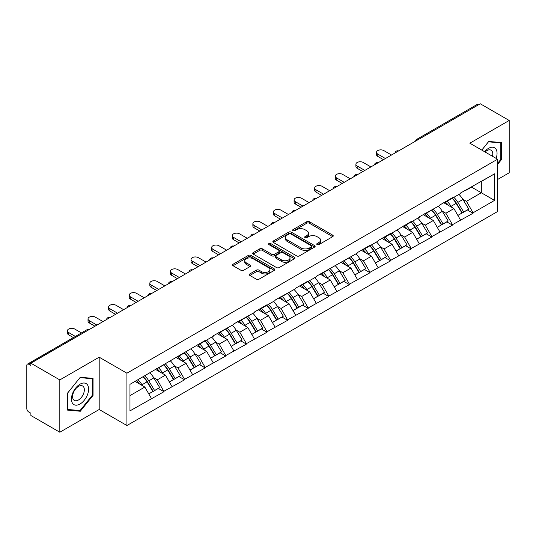 <?xml version="1.0" encoding="UTF-8"?>
<svg xmlns="http://www.w3.org/2000/svg" width="536" height="536" viewBox="0 0 536 536"><rect width="100%" height="100%" fill="white"/><g stroke="black" fill="none" stroke-linecap="round" stroke-linejoin="round"><path stroke-width="0.8" d="M317.111 244.61A1.286 0.744 0 0 0 318.927 244.61L332.702 236.657A1.836 1.059 0 0 0 333.238 235.907A1.836 1.059 0 0 0 332.702 235.157L309.359 221.683A1.836 1.059 0 0 0 306.766 221.683L292.991 229.636A1.286 0.744 0 0 0 292.616 230.165A1.286 0.744 0 0 0 292.991 230.688A1.286 0.744 0 0 0 294.807 230.688L296.589 229.656A5.869 3.39 0 0 1 304.89 229.656L306.833 230.781A5.869 3.39 0 0 1 308.555 233.173A5.869 3.39 0 0 1 306.833 235.572L305.051 236.597A1.286 0.744 0 0 0 304.676 237.126A1.286 0.744 0 0 0 305.051 237.649A1.286 0.744 0 0 0 306.867 237.649L308.649 236.617A5.869 3.39 0 0 1 316.95 236.617L318.893 237.743A5.869 3.39 0 0 1 320.608 240.135A5.869 3.39 0 0 1 318.893 242.533L317.111 243.558A1.286 0.744 0 0 0 316.736 244.088A1.286 0.744 0 0 0 317.111 244.61L317.111 243.558M249.85 273.936A1.836 1.059 0 0 0 249.314 274.68A1.836 1.059 0 0 0 249.85 275.43L256.396 279.209A1.836 1.059 0 0 0 258.989 279.209L274.291 270.379A1.836 1.059 0 0 0 274.827 269.628A1.836 1.059 0 0 0 274.291 268.884L250.949 255.404A1.836 1.059 0 0 0 248.356 255.404L233.06 264.241A1.836 1.059 0 0 0 232.524 264.992A1.836 1.059 0 0 0 233.06 265.735L240.965 270.305A1.836 1.059 0 0 0 243.558 270.305L250.111 266.526A1.836 1.059 0 0 0 250.647 265.776A1.836 1.059 0 0 0 250.111 265.025L246.185 262.761A4.904 2.834 0 0 1 244.751 260.757A4.904 2.834 0 0 1 247.779 258.144A4.904 2.834 0 0 1 253.126 258.754L268.489 267.625A4.904 2.834 0 0 1 269.923 269.628A4.904 2.834 0 0 1 266.895 272.248A4.904 2.834 0 0 1 261.548 271.631L258.989 270.151A1.836 1.059 0 0 0 256.396 270.151L249.85 273.936L249.85 275.43M99.187 357.19L59.824 379.917L30.894 363.214L480.269 103.77L509.2 120.473L469.838 143.199L497.576 159.212L126.925 373.203L99.187 357.19L99.187 409.504L126.925 425.524L126.925 373.203M296.723 255.933A1.836 1.059 0 0 0 299.316 255.933L314.612 247.096A1.836 1.059 0 0 0 315.148 246.352A1.836 1.059 0 0 0 314.612 245.602L291.276 232.128A1.836 1.059 0 0 0 288.683 232.128L273.38 240.959A1.836 1.059 0 0 0 272.844 241.709A1.836 1.059 0 0 0 273.38 242.46L296.723 255.933M269.42 244.885A1.286 0.744 0 0 1 270.727 245.066L270.727 243.545L294.452 257.24A1.836 1.059 0 0 1 294.988 257.99A1.836 1.059 0 0 1 294.452 258.741L279.156 267.571A1.836 1.059 0 0 1 276.556 267.571L253.22 254.098L253.22 252.603A1.836 1.059 0 0 0 252.684 253.347A1.836 1.059 0 0 0 253.22 254.098M253.22 252.603L259.766 248.818A1.836 1.059 0 0 1 262.359 248.818L271.826 254.285A1.836 1.059 0 0 0 274.419 254.285L278.76 251.779A1.836 1.059 0 0 0 279.303 251.029A1.836 1.059 0 0 0 278.76 250.279L268.911 244.59A1.286 0.744 0 0 1 268.536 244.068A1.286 0.744 0 0 1 269.327 243.384A1.286 0.744 0 0 1 270.727 243.545M126.925 425.524L497.576 211.526L497.576 159.212M143.132 376.734A12.516 7.229 -120 0 1 147.413 381.746L153.249 391.374L158.334 388.439L163.976 391.695L157.37 379.803L153.711 377.686M163.976 391.695L129.967 410.877L129.967 384.339L205.188 340.447L205.188 340.909L213.248 336.253L213.248 335.797L233.857 324.36L233.857 323.898L254.459 312.461L254.459 312.006L267.008 304.756L267.008 305.219L275.069 300.562L275.069 300.106L295.671 288.67L295.671 288.207L308.22 280.965L308.22 281.42L316.28 276.77L316.28 276.315L357.492 252.979L357.492 252.516L370.041 245.274L370.041 245.729L378.101 241.079L378.101 240.624L390.65 233.374L390.65 233.837L411.253 221.482L411.253 221.938L419.313 217.288L419.313 216.825L439.915 205.389L439.915 204.933L452.464 197.684L452.464 198.146L460.525 193.489L460.525 193.034L494.54 173.852L494.54 200.39L473.074 212.785L466.467 201.348L462.809 199.231M452.23 198.28A12.516 7.229 -120 0 1 456.511 203.291L462.347 212.919L467.432 209.985L473.074 213.241L473.074 212.785M473.074 213.241L452.464 224.685L445.865 213.241L442.2 211.13M431.621 210.179A12.516 7.229 -120 0 1 435.909 215.191L441.738 224.819L446.823 221.884L452.464 225.14L452.464 224.685M452.464 225.14L431.862 236.577L425.256 225.14L421.598 223.03M411.012 222.078A12.516 7.229 -120 0 1 415.3 227.083L421.135 236.718L426.221 233.783L431.862 237.039L431.862 236.577M431.862 237.039L411.253 248.476L404.647 237.039L400.988 234.922M390.409 233.971A12.516 7.229 -120 0 1 394.69 238.982L400.526 248.61L405.611 245.676L411.253 248.932L411.253 248.476M411.253 248.932L390.65 260.375L384.044 248.932L380.386 246.821M369.8 245.87A12.516 7.229 -120 0 1 374.088 250.882L379.917 260.509L385.002 257.575L390.65 260.831L390.65 260.375M390.65 260.831L370.041 272.268L363.435 260.831L359.777 258.721M349.197 257.769A12.516 7.229 -120 0 1 353.479 262.774L359.314 272.409L364.4 269.474L370.041 272.73L370.041 272.268M370.041 272.73L349.432 284.167L342.832 272.73L339.174 270.613M328.588 269.662A12.516 7.229 -120 0 1 332.876 274.673L338.705 284.301L343.79 281.367L349.432 284.623L349.432 284.167M349.432 284.623L328.829 296.066L322.223 284.623L318.565 282.512M307.986 281.561A12.516 7.229 -120 0 1 312.267 286.572L318.103 296.2L323.188 293.266L328.829 296.522L328.829 296.066M328.829 296.522L308.22 307.959L301.621 296.522L297.956 294.411M287.376 293.46A12.516 7.229 -120 0 1 291.658 298.465L297.493 308.1L302.579 305.165L308.22 308.421L308.22 307.959M308.22 308.421L287.618 319.858L281.011 308.421L277.353 306.304M266.767 305.353A12.516 7.229 -120 0 1 271.055 310.364L276.891 319.992L281.976 317.057L287.618 320.314L287.618 319.858M287.618 320.314L267.008 331.757L260.402 320.314L256.744 318.203M246.165 317.252A12.516 7.229 -120 0 1 250.446 322.263L256.282 331.891L261.367 328.957L267.008 332.213L267.008 331.757M267.008 332.213L246.406 343.65L239.8 332.213L236.142 330.102M225.555 329.151A12.516 7.229 -120 0 1 229.844 334.156L235.673 343.79L240.758 340.856L246.406 344.112L246.406 343.65M246.406 344.112L225.797 355.549L219.19 344.112L215.532 341.995M204.953 341.043A12.516 7.229 -120 0 1 209.234 346.055L215.07 355.683L220.155 352.748L225.797 356.005L225.797 355.549M225.797 356.005L205.188 367.448L198.588 356.005L194.93 353.894M184.344 352.943A12.516 7.229 -120 0 1 188.632 357.954L194.461 367.582L199.546 364.648L205.188 367.904L205.188 367.448M205.188 367.904L184.585 379.341L177.979 367.904L174.321 365.793M163.741 364.842A12.516 7.229 -120 0 1 168.023 369.847L173.858 379.481L178.944 376.547L184.585 379.803L184.585 379.341M184.585 379.803L163.976 391.24M156.974 368.286L157.37 368.513L163.976 364.701M157.37 379.803L165.43 375.146L155.259 369.277M172.036 386.59L165.43 375.146M177.584 356.386L177.979 356.614L184.585 352.802M177.979 367.904L186.039 363.254L175.868 357.378M192.638 374.691L186.039 363.254M198.186 344.494L198.588 344.722L205.188 340.909M198.588 356.005L206.641 351.355L196.471 345.486M213.248 362.792L206.641 351.355M218.795 332.595L219.19 332.823L225.797 329.01M219.19 344.112L227.251 339.456L217.08 333.586M233.857 350.899L227.251 339.456M239.404 320.695L239.8 320.923L246.406 317.111M239.8 332.213L247.853 327.563L237.683 321.687M254.459 339L247.853 327.563M260.007 308.803L260.402 309.031L267.008 305.219M260.402 320.314L268.462 315.664L258.292 309.795M275.069 327.101L268.462 315.664M280.616 296.904L281.011 297.132L287.618 293.319M281.011 308.421L289.072 303.765L278.894 297.895M295.671 315.208L289.072 303.765M301.219 285.005L301.621 285.232L308.22 281.42M301.621 296.522L309.674 291.872L299.503 285.996M316.28 303.309L309.674 291.872M321.828 273.112L322.223 273.34L328.829 269.528M322.223 284.623L330.283 279.973L320.113 274.104M336.883 291.41L330.283 279.973M342.437 261.213L342.832 261.441L349.432 257.628M342.832 272.73L350.886 268.074L340.715 262.205M357.492 279.517L350.886 268.074M363.04 249.314L363.435 249.542L370.041 245.729M363.435 260.831L371.495 256.181L361.324 250.305M378.101 267.618L371.495 256.181M383.649 237.421L384.044 237.649L390.65 233.837M384.044 248.932L392.097 244.282L381.927 238.413M398.704 255.719L392.097 244.282M404.251 225.522L404.647 225.75L411.253 221.938M404.647 237.039L412.707 232.383L402.536 226.514M419.313 243.826L412.707 232.383M424.86 213.623L425.256 213.851L431.862 210.038M425.256 225.14L433.316 220.49L423.139 214.614M439.915 231.927L433.316 220.49M445.463 201.73L445.865 201.958L452.464 198.146M445.865 213.241L453.918 208.591L443.748 202.722M460.525 220.028L453.918 208.591M478.293 104.915L418.455 139.461M417.611 139.943A2.801 1.615 120 0 1 418.321 139.38A2.801 1.615 60 0 0 416.921 139.246L476.759 104.694A2.801 1.615 60 0 1 478.159 104.835M466.072 189.831L466.467 190.059L473.074 186.247M466.467 201.348L481.328 192.766L481.328 181.483L494.54 173.852M471.553 187.124L494.54 200.39M497.576 179.5L509.2 172.786L509.2 120.473M59.824 379.917L59.824 432.23L30.894 415.527L30.894 413.243L28.783 412.023A2.801 1.615 -120 0 1 26.8 408.593L26.8 365.425A2.801 1.615 -120 0 1 27.383 364.145A2.801 1.615 -120 0 1 28.783 364.279L30.894 365.498L30.894 363.214M59.824 432.23L99.187 409.504M129.967 395.628L144.827 387.046L135.052 381.404M151.427 398.483L144.827 387.046M456.223 203.513L456.873 203.894M435.614 215.412L436.271 215.787M415.011 227.311L415.661 227.686M394.402 239.203L395.059 239.585M373.8 251.103L374.45 251.478M353.19 263.002L353.847 263.377M332.581 274.894L333.238 275.276M311.979 286.794L312.629 287.169M291.37 298.693L292.026 299.068M270.767 310.585L271.417 310.967M250.158 322.484L250.815 322.86M229.555 334.384L230.205 334.759M208.946 346.276L209.603 346.658M188.337 358.175L188.994 358.55M167.734 370.075L168.384 370.45M147.125 381.967L147.782 382.349M497.576 164.438L501.475 159.587L501.475 142.589L488.725 141.45L481.784 150.093M93.043 378.396L80.299 377.257L67.549 393.116L67.549 410.107L80.299 411.246L93.043 395.394L93.043 378.396M317.62 244.791L318.893 244.054A5.869 3.39 0 0 0 320.608 241.662L320.608 240.135M308.555 233.173L308.555 234.701A5.869 3.39 0 0 1 306.833 237.093L305.567 237.83M332.675 236.671L309.359 223.21A1.836 1.059 0 0 0 306.766 223.21L293.507 230.869M314.612 245.602L314.612 247.096L291.276 233.649A1.836 1.059 0 0 0 288.683 233.649L273.407 242.473L273.38 240.959M311.369 246.875A1.286 0.744 0 0 0 311.751 246.352A1.286 0.744 0 0 0 311.369 245.823L290.887 233.998A1.286 0.744 0 0 0 289.072 233.998L287.189 235.083A5.869 3.39 0 0 0 285.474 237.482A5.869 3.39 0 0 0 287.189 239.873L301.192 247.96A5.869 3.39 0 0 0 309.493 247.96L311.369 246.875L311.369 248.396A1.286 0.744 0 0 0 311.751 247.873L311.751 246.352M285.474 237.482L285.474 239.002A5.869 3.39 0 0 0 287.189 241.401L287.189 239.873M311.369 248.396L309.493 249.481A5.869 3.39 0 0 1 301.192 249.481L287.189 241.401M253.247 254.111L259.766 250.345L259.766 248.818M279.303 251.029L279.303 252.556A1.836 1.059 0 0 1 278.76 253.3L274.419 255.813A1.836 1.059 0 0 1 271.826 255.813L262.359 250.345A1.836 1.059 0 0 0 259.766 250.345M270.727 245.066L294.425 258.754M281.648 259.953A4.904 2.834 0 0 0 286.995 260.57A4.904 2.834 0 0 0 290.023 257.95A4.904 2.834 0 0 0 288.582 255.947L283.169 252.825A1.836 1.059 0 0 0 280.576 252.825L276.234 255.33A1.836 1.059 0 0 0 275.698 256.081A1.836 1.059 0 0 0 276.234 256.831L281.648 259.953L281.648 261.481A4.904 2.834 0 0 0 286.995 262.091A4.904 2.834 0 0 0 290.023 259.478L290.023 257.95M275.698 256.081L275.698 257.608A1.836 1.059 0 0 0 276.234 258.352L276.234 256.831M281.648 261.481L276.234 258.352M269.923 269.628L269.923 271.156A4.904 2.834 0 0 1 266.895 273.769A4.904 2.834 0 0 1 261.548 273.159L258.989 271.678A1.836 1.059 0 0 0 256.396 271.678L249.877 275.444M244.751 260.757L244.751 262.285A4.904 2.834 0 0 0 246.185 264.288L246.185 262.761M250.084 266.539L246.185 264.288M274.265 270.392L250.949 256.932A1.836 1.059 0 0 0 248.356 256.932L233.086 265.749M500.812 159.205L501.475 159.587M92.386 395.012L93.043 395.394M78.953 410.469L80.299 411.246M377.766 154.1L377.766 156.391A4.295 2.479 180 0 1 376.513 154.636L376.513 152.345A4.295 2.479 0 0 0 377.766 154.1L385.431 158.522M391.508 155.018L383.843 150.596A4.295 2.479 0 0 0 379.16 150.053A4.295 2.479 0 0 0 376.513 152.345M458.93 194.407A15.316 8.844 60 0 1 462.95 199.459L457.858 202.394A15.316 8.844 -120 0 0 453.845 197.349M457.858 202.394L463.694 212.028L468.779 209.087L462.95 199.459M462.347 212.919L463.694 212.028M467.432 209.985L468.779 209.087M445.088 201.945A12.516 7.229 60 0 1 448.538 205.489M447.044 201.275A15.316 8.844 60 0 1 451.057 206.32L451.634 207.271M457.898 215.485L461.978 213.02L456.143 203.385A15.316 8.844 -120 0 0 452.129 198.34M461.978 213.02L457.851 215.398M377.766 156.391L383.448 159.668M357.164 165.999L357.164 168.284A4.295 2.479 180 0 1 355.904 166.535L355.904 164.244A4.295 2.479 0 0 0 357.164 165.999L364.822 170.421M370.899 166.91L363.24 162.488A4.295 2.479 0 0 0 358.557 161.952A4.295 2.479 0 0 0 355.904 164.244M438.327 206.306A15.316 8.844 60 0 1 442.341 211.358L437.255 214.293A15.316 8.844 -120 0 0 433.242 209.241M437.255 214.293L443.091 223.921L448.176 220.986L442.341 211.358M441.738 224.819L443.091 223.921M446.823 221.884L448.176 220.986M424.485 213.844A12.516 7.229 60 0 1 427.936 217.382M426.435 213.174A15.316 8.844 60 0 1 430.455 218.219L431.024 219.17M437.296 227.385L441.369 224.912L435.54 215.284A15.316 8.844 -120 0 0 431.52 210.233M441.369 224.912L437.242 227.298M357.164 168.284L362.839 171.567M336.554 177.898L336.554 180.183A4.295 2.479 180 0 1 335.295 178.428L335.295 176.143A4.295 2.479 0 0 0 336.554 177.898L344.219 182.32M350.296 178.81L342.631 174.388A4.295 2.479 0 0 0 337.948 173.852A4.295 2.479 0 0 0 335.295 176.143M417.718 218.206A15.316 8.844 60 0 1 421.732 223.251L416.646 226.185A15.316 8.844 -120 0 0 412.633 221.14M416.646 226.185L422.482 235.82L427.567 232.885L421.732 223.251M421.135 236.718L422.482 235.82M426.221 233.783L427.567 232.885M403.876 225.736A12.516 7.229 60 0 1 407.327 229.281M405.832 225.066A15.316 8.844 60 0 1 409.846 230.118L410.422 231.063M416.686 239.284L420.767 236.811L414.931 227.177A15.316 8.844 -120 0 0 410.918 222.132M420.767 236.811L416.64 239.197M336.554 180.183L342.236 183.459M315.952 189.791L315.952 192.082A4.295 2.479 180 0 1 314.692 190.327L314.692 188.035A4.295 2.479 0 0 0 315.952 189.791L323.61 194.213M329.687 190.709L322.029 186.287A4.295 2.479 0 0 0 317.346 185.744A4.295 2.479 0 0 0 314.692 188.035M397.116 230.098A15.316 8.844 60 0 1 401.129 235.15L396.044 238.085A15.316 8.844 -120 0 0 392.03 233.039M396.044 238.085L401.873 247.719L406.958 244.778L401.129 235.15M400.526 248.61L401.873 247.719M405.611 245.676L406.958 244.778M383.267 237.636A12.516 7.229 60 0 1 386.724 241.18M385.223 236.966A15.316 8.844 60 0 1 389.237 242.011L389.813 242.962M396.084 251.176L400.158 248.711L394.322 239.076A15.316 8.844 -120 0 0 390.308 234.031M400.158 248.711L396.03 251.089M315.952 192.082L321.627 195.359M295.343 201.69L295.343 203.975A4.295 2.479 180 0 1 294.083 202.226L294.083 199.935A4.295 2.479 0 0 0 295.343 201.69L303.001 206.112M309.078 202.601L301.42 198.179A4.295 2.479 0 0 0 296.736 197.643A4.295 2.479 0 0 0 294.083 199.935M376.507 241.997A15.316 8.844 60 0 1 380.52 247.049L375.435 249.984A15.316 8.844 -120 0 0 371.421 244.932M375.435 249.984L381.27 259.612L386.356 256.677L380.52 247.049M379.917 260.509L381.27 259.612M385.002 257.575L386.356 256.677M362.664 249.535A12.516 7.229 60 0 1 366.115 253.072M364.621 248.865A15.316 8.844 60 0 1 368.634 253.91L369.21 254.861M375.475 263.075L379.555 260.603L373.719 250.975A15.316 8.844 -120 0 0 369.706 245.924M379.555 260.603L375.428 262.988M295.343 203.975L301.024 207.258M274.734 213.589L274.734 215.874A4.295 2.479 180 0 1 273.481 214.119L273.481 211.834A4.295 2.479 0 0 0 274.734 213.589L282.398 218.011M288.475 214.5L280.81 210.079A4.295 2.479 0 0 0 276.134 209.543A4.295 2.479 0 0 0 273.481 211.834M355.897 253.897A15.316 8.844 60 0 1 359.917 258.942L354.832 261.876A15.316 8.844 -120 0 0 350.812 256.831M354.832 261.876L360.661 271.511L365.746 268.576L359.917 258.942M359.314 272.409L360.661 271.511M364.4 269.474L365.746 268.576M342.055 261.427A12.516 7.229 60 0 1 345.512 264.972M344.012 260.757A15.316 8.844 60 0 1 348.025 265.809L348.601 266.754M354.872 274.975L358.946 272.502L353.11 262.868A15.316 8.844 -120 0 0 349.097 257.823M358.946 272.502L354.819 274.888M274.734 215.874L280.415 219.15M496.115 158.368A12.14 7.008 120 0 0 495.901 149.048A12.14 7.008 120 0 0 484.571 151.701M492.483 156.271A8.315 4.797 120 0 0 491.988 151.058A8.315 4.797 120 0 0 491.056 150.194A8.315 4.797 120 0 0 485.073 151.996M488.437 141.812L500.812 142.931L500.812 159.4L497.576 163.426M499.994 142.462L500.812 142.931M481.81 150.107L488.464 141.826M72.594 403.353A12.14 7.008 120 0 0 84.326 400.204A12.14 7.008 120 0 0 87.469 384.848A12.14 7.008 120 0 0 75.737 387.99A12.14 7.008 120 0 0 72.594 403.353M73.378 399.528A8.315 4.797 120 0 0 74.316 400.399A8.315 4.797 120 0 0 82.048 396.519A8.315 4.797 120 0 0 83.562 386.865A8.315 4.797 120 0 0 82.624 386A8.315 4.797 120 0 0 74.893 389.88A8.315 4.797 120 0 0 73.378 399.528M80.032 377.632L92.386 378.738L92.386 395.206L80.032 410.569L67.683 409.464L67.683 392.995L80.005 377.619M91.562 378.262L92.386 378.738M254.131 225.482L254.131 227.773A4.295 2.479 180 0 1 252.871 226.018L252.871 223.726A4.295 2.479 0 0 0 254.131 225.482L261.789 229.904M267.866 226.4L260.208 221.978A4.295 2.479 0 0 0 255.525 221.435A4.295 2.479 0 0 0 252.871 223.726M335.295 265.789A15.316 8.844 60 0 1 339.308 270.841L334.223 273.775A15.316 8.844 -120 0 0 330.21 268.73M334.223 273.775L340.059 283.41L345.144 280.469L339.308 270.841M338.705 284.301L340.059 283.41M343.79 281.367L345.144 280.469M321.453 273.327A12.516 7.229 60 0 1 324.903 276.871M323.409 272.656A15.316 8.844 60 0 1 327.422 277.702L327.999 278.653M334.263 286.867L338.337 284.402L332.508 274.767A15.316 8.844 -120 0 0 328.494 269.722M338.337 284.402L334.209 286.78M254.131 227.773L259.813 231.05M233.522 237.381L233.522 239.666A4.295 2.479 180 0 1 232.269 237.917L232.269 235.626A4.295 2.479 0 0 0 233.522 237.381L241.187 241.803M247.264 238.292L239.599 233.87A4.295 2.479 0 0 0 234.915 233.334A4.295 2.479 0 0 0 232.269 235.626M314.686 277.688A15.316 8.844 60 0 1 318.699 282.74L313.614 285.675A15.316 8.844 -120 0 0 309.6 280.623M313.614 285.675L319.449 295.303L324.535 292.368L318.699 282.74M318.103 296.2L319.449 295.303M323.188 293.266L324.535 292.368M300.843 285.226A12.516 7.229 60 0 1 304.294 288.763M302.8 284.556A15.316 8.844 60 0 1 306.813 289.601L307.389 290.552M313.654 298.766L317.734 296.294L311.898 286.666A15.316 8.844 -120 0 0 307.885 281.614M317.734 296.294L313.607 298.679M233.522 239.666L239.203 242.949M212.919 249.28L212.919 251.565A4.295 2.479 180 0 1 211.66 249.81L211.66 247.525A4.295 2.479 0 0 0 212.919 249.28L220.577 253.702M226.654 250.191L218.996 245.769A4.295 2.479 0 0 0 214.313 245.233A4.295 2.479 0 0 0 211.66 247.525M294.083 289.587A15.316 8.844 60 0 1 298.096 294.632L293.011 297.567A15.316 8.844 -120 0 0 288.998 292.522M293.011 297.567L298.847 307.202L303.932 304.267L298.096 294.632M297.493 308.1L298.847 307.202M302.579 305.165L303.932 304.267M280.241 297.118A12.516 7.229 60 0 1 283.691 300.663M282.191 296.448A15.316 8.844 60 0 1 286.211 301.5L286.78 302.445M293.051 310.666L297.125 308.193L291.296 298.559A15.316 8.844 -120 0 0 287.276 293.514M297.125 308.193L292.998 310.579M212.919 251.565L218.594 254.841M192.31 261.173L192.31 263.464A4.295 2.479 180 0 1 191.05 261.709L191.05 259.417A4.295 2.479 0 0 0 192.31 261.173L199.975 265.595M206.052 262.091L198.387 257.669A4.295 2.479 0 0 0 193.704 257.126A4.295 2.479 0 0 0 191.05 259.417M273.474 301.48A15.316 8.844 60 0 1 277.487 306.532L272.402 309.466A15.316 8.844 -120 0 0 268.389 304.421M272.402 309.466L278.238 319.101L283.323 316.16L277.487 306.532M276.891 319.992L278.238 319.101M281.976 317.057L283.323 316.16M259.632 309.017A12.516 7.229 60 0 1 263.082 312.562M261.588 308.347A15.316 8.844 60 0 1 265.601 313.393L266.178 314.344M272.442 322.558L276.522 320.093L270.687 310.458A15.316 8.844 -120 0 0 266.673 305.413M276.522 320.093L272.395 322.471M192.31 263.464L197.992 266.74M171.708 273.072L171.708 275.357A4.295 2.479 180 0 1 170.448 273.608L170.448 271.317A4.295 2.479 0 0 0 171.708 273.072L179.366 277.494M185.443 273.983L177.785 269.561A4.295 2.479 0 0 0 173.101 269.025A4.295 2.479 0 0 0 170.448 271.317M252.871 313.379A15.316 8.844 60 0 1 256.885 318.431L251.799 321.365A15.316 8.844 -120 0 0 247.786 316.314M251.799 321.365L257.628 330.993L262.714 328.059L256.885 318.431M256.282 331.891L257.628 330.993M261.367 328.957L262.714 328.059M239.023 320.917A12.516 7.229 60 0 1 242.48 324.454M240.979 320.247A15.316 8.844 60 0 1 244.992 325.292L245.568 326.243M251.84 334.457L255.913 331.985L250.078 322.357A15.316 8.844 -120 0 0 246.064 317.305M255.913 331.985L251.786 334.37M171.708 275.357L177.383 278.64M151.098 284.971L151.098 287.256A4.295 2.479 180 0 1 149.839 285.5L149.839 283.216A4.295 2.479 0 0 0 151.098 284.971L158.756 289.393M164.833 285.882L157.175 281.46A4.295 2.479 0 0 0 152.492 280.924A4.295 2.479 0 0 0 149.839 283.216M232.262 325.278A15.316 8.844 60 0 1 236.275 330.323L231.19 333.258A15.316 8.844 -120 0 0 227.177 328.213M231.19 333.258L237.026 342.893L242.111 339.958L236.275 330.323M235.673 343.79L237.026 342.893M240.758 340.856L242.111 339.958M218.42 332.809A12.516 7.229 60 0 1 221.87 336.353M220.376 332.139A15.316 8.844 60 0 1 224.39 337.191L224.966 338.136M231.23 346.357L235.304 343.884L229.475 334.25A15.316 8.844 -120 0 0 225.462 329.205M235.304 343.884L231.184 346.269M151.098 287.256L156.78 290.532M130.489 296.864L130.489 299.155A4.295 2.479 180 0 1 129.236 297.4L129.236 295.108A4.295 2.479 0 0 0 130.489 296.864L138.154 301.286M144.231 297.781L136.566 293.36A4.295 2.479 0 0 0 131.883 292.817A4.295 2.479 0 0 0 129.236 295.108M211.653 337.171A15.316 8.844 60 0 1 215.673 342.223L210.588 345.157A15.316 8.844 -120 0 0 206.568 340.112M210.588 345.157L216.417 354.792L221.502 351.851L215.673 342.223M215.07 355.683L216.417 354.792M220.155 352.748L221.502 351.851M197.811 344.708A12.516 7.229 60 0 1 201.268 348.253M199.767 344.038A15.316 8.844 60 0 1 203.78 349.083L204.357 350.035M210.628 358.249L214.702 355.783L208.866 346.149A15.316 8.844 -120 0 0 204.853 341.104M214.702 355.783L210.574 358.162M130.489 299.155L136.171 302.431M109.887 308.763L109.887 311.048A4.295 2.479 180 0 1 108.627 309.299L108.627 307.007A4.295 2.479 0 0 0 109.887 308.763L117.545 313.185M123.622 309.674L115.964 305.252A4.295 2.479 0 0 0 111.28 304.716A4.295 2.479 0 0 0 108.627 307.007M191.05 349.07A15.316 8.844 60 0 1 195.064 354.122L189.979 357.056A15.316 8.844 -120 0 0 185.965 352.005M189.979 357.056L195.814 366.684L200.9 363.75L195.064 354.122M194.461 367.582L195.814 366.684M199.546 364.648L200.9 363.75M177.208 356.608A12.516 7.229 60 0 1 180.659 360.145M179.165 355.938A15.316 8.844 60 0 1 183.178 360.983L183.754 361.934M190.019 370.148L194.092 367.676L188.263 358.048A15.316 8.844 -120 0 0 184.25 352.996M194.092 367.676L189.965 370.061M109.887 311.048L115.568 314.331M89.278 320.662L89.278 322.947A4.295 2.479 180 0 1 88.018 321.191L88.018 318.907A4.295 2.479 0 0 0 89.278 320.662L96.942 325.084M103.019 321.573L95.354 317.151A4.295 2.479 0 0 0 90.671 316.615A4.295 2.479 0 0 0 88.018 318.907M170.441 360.969A15.316 8.844 60 0 1 174.455 366.014L169.369 368.949A15.316 8.844 -120 0 0 165.356 363.904M169.369 368.949L175.205 378.584L180.29 375.649L174.455 366.014M173.858 379.481L175.205 378.584M178.944 376.547L180.29 375.649M156.599 368.5A12.516 7.229 60 0 1 160.05 372.044M158.556 367.83A15.316 8.844 60 0 1 162.569 372.882L163.145 373.827M169.41 382.047L173.49 379.575L167.654 369.94A15.316 8.844 -120 0 0 163.641 364.895M173.49 379.575L169.363 381.96M89.278 322.947L94.959 326.223M68.675 332.555L68.675 334.846A4.295 2.479 180 0 1 67.415 333.091L67.415 330.799A4.295 2.479 0 0 0 68.675 332.555L75.382 336.427M81.459 332.923L74.752 329.05A4.295 2.479 0 0 0 70.069 328.508A4.295 2.479 0 0 0 67.415 330.799M149.839 372.862A15.316 8.844 60 0 1 153.852 377.913L148.767 380.848A15.316 8.844 -120 0 0 144.754 375.803M148.767 380.848L154.596 390.483L159.688 387.541L153.852 377.913M153.249 391.374L154.596 390.483M158.334 388.439L159.688 387.541M136.332 380.661A12.516 7.229 60 0 1 139.447 383.943M137.946 379.729A15.316 8.844 60 0 1 141.966 384.774L142.536 385.726M148.807 393.94L152.881 391.474L147.052 381.84A15.316 8.844 -120 0 0 143.032 376.795M152.881 391.474L148.753 393.853M68.675 334.846L73.398 337.573M88.748 329.808L28.783 364.279M89.331 329.479A2.801 1.615 -60 0 0 88.621 329.734A2.801 1.615 -120 0 0 87.221 329.593L27.383 364.145M397.002 151.842A2.801 1.615 120 0 1 397.712 151.279A2.801 1.615 -60 0 1 398.429 151.025M376.399 163.741A2.801 1.615 120 0 1 377.11 163.179A2.801 1.615 -60 0 1 377.82 162.917M355.79 175.634A2.801 1.615 120 0 1 356.5 175.071A2.801 1.615 -60 0 1 357.211 174.816M335.181 187.533A2.801 1.615 120 0 1 335.898 186.97A2.801 1.615 -60 0 1 336.608 186.716M314.578 199.432A2.801 1.615 120 0 1 315.289 198.869A2.801 1.615 -60 0 1 315.999 198.608M293.969 211.325A2.801 1.615 120 0 1 294.679 210.762A2.801 1.615 -60 0 1 295.396 210.507M273.367 223.224A2.801 1.615 120 0 1 274.077 222.661A2.801 1.615 -60 0 1 274.787 222.406M252.758 235.123A2.801 1.615 120 0 1 253.468 234.56A2.801 1.615 -60 0 1 254.178 234.299M232.155 247.016A2.801 1.615 120 0 1 232.865 246.453A2.801 1.615 -60 0 1 233.575 246.198M211.546 258.915A2.801 1.615 120 0 1 212.256 258.352A2.801 1.615 -60 0 1 212.966 258.097M190.937 270.814A2.801 1.615 120 0 1 191.654 270.251A2.801 1.615 -60 0 1 192.364 269.99M170.334 282.707A2.801 1.615 120 0 1 171.044 282.144A2.801 1.615 -60 0 1 171.755 281.889M149.725 294.606A2.801 1.615 120 0 1 150.435 294.043A2.801 1.615 -60 0 1 151.152 293.788M129.122 306.505A2.801 1.615 120 0 1 129.833 305.942A2.801 1.615 -60 0 1 130.543 305.681M108.513 318.397A2.801 1.615 120 0 1 109.223 317.835A2.801 1.615 -60 0 1 109.934 317.58M318.893 244.054L318.893 242.533M305.051 237.649L305.051 236.597M306.833 237.093L306.833 235.572M292.991 230.688L292.991 229.636M306.766 223.21L306.766 221.683M309.359 223.21L309.359 221.683M332.702 236.657L332.702 235.157M288.683 233.649L288.683 232.128M291.276 233.649L291.276 232.128M301.192 249.481L301.192 247.96M309.493 249.481L309.493 247.96M262.359 250.345L262.359 248.818M271.826 255.813L271.826 254.285M274.419 255.813L274.419 254.285M278.76 253.3L278.76 251.779M294.452 258.741L294.452 257.24M256.396 271.678L256.396 270.151M258.989 271.678L258.989 270.151M261.548 273.159L261.548 271.631M250.111 266.526L250.111 265.025M233.06 265.735L233.06 264.241M248.356 256.932L248.356 255.404M250.949 256.932L250.949 255.404M274.291 270.379L274.291 268.884M456.143 203.385L451.057 206.32M435.54 215.284L430.455 218.219M414.931 227.177L409.846 230.118M394.322 239.076L389.237 242.011M373.719 250.975L368.634 253.91M353.11 262.868L348.025 265.809M332.508 274.767L327.422 277.702M311.898 286.666L306.813 289.601M291.296 298.559L286.211 301.5M270.687 310.458L265.601 313.393M250.078 322.357L244.992 325.292M229.475 334.25L224.39 337.191M208.866 346.149L203.78 349.083M188.263 358.048L183.178 360.983M167.654 369.94L162.569 372.882M147.052 381.84L141.966 384.774M416.921 139.246A2.801 2.801 0 0 0 415.574 141.122M398.61 150.911A2.801 2.801 0 0 0 394.965 153.021M378.007 162.81A2.801 2.801 0 0 0 374.363 164.914M357.398 174.709A2.801 2.801 0 0 0 353.753 176.813M336.796 186.602A2.801 2.801 0 0 0 333.151 188.712M316.186 198.501A2.801 2.801 0 0 0 312.542 200.605M295.584 210.4A2.801 2.801 0 0 0 291.932 212.504M274.975 222.293A2.801 2.801 0 0 0 271.33 224.403M254.365 234.192A2.801 2.801 0 0 0 250.721 236.296M233.763 246.091A2.801 2.801 0 0 0 230.118 248.195M213.154 257.984A2.801 2.801 0 0 0 209.509 260.094M192.551 269.883A2.801 2.801 0 0 0 188.9 271.987M171.942 281.782A2.801 2.801 0 0 0 168.297 283.886M151.34 293.674A2.801 2.801 0 0 0 147.688 295.785M130.73 305.574A2.801 2.801 0 0 0 127.086 307.677M110.121 317.473A2.801 2.801 0 0 0 106.476 319.577M89.519 329.365A2.801 2.801 0 0 0 87.221 329.593"/></g></svg>
